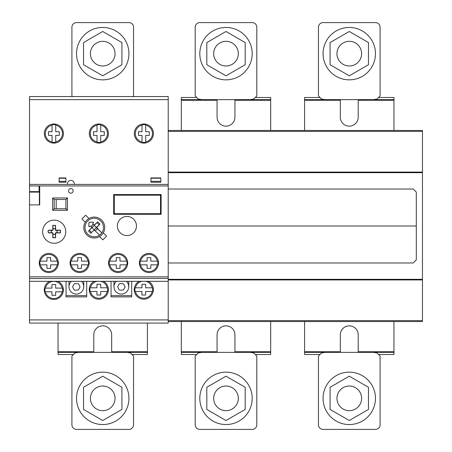 <?xml version="1.0" encoding="UTF-8"?>
<svg xmlns="http://www.w3.org/2000/svg" width="452" height="452" viewBox="0 0 452 452"><rect width="100%" height="100%" fill="white"/><g stroke="black" fill="none" stroke-linecap="round" stroke-linejoin="round"><path stroke-width="0.68" d="M83.541 409.433L102.728 420.513L121.921 409.433L121.921 387.274L102.728 376.194L83.541 387.274L83.541 409.433M113.407 392.189A12.328 12.328 0 0 0 96.564 387.675A12.328 12.328 0 0 0 92.055 404.512A12.328 12.328 0 0 0 108.892 409.026A12.328 12.328 0 0 0 113.407 392.189M76.535 398.353A26.193 26.193 0 0 0 102.728 424.547A26.193 26.193 0 0 1 76.535 398.353A26.193 26.193 0 0 1 102.728 372.154A26.193 26.193 0 0 0 76.535 398.353M128.927 398.353A26.193 26.193 0 0 1 102.728 424.547A26.193 26.193 0 0 0 128.927 398.353A26.193 26.193 0 0 0 102.728 372.154A26.193 26.193 0 0 1 128.927 398.353M206.813 409.433L226 420.513L245.187 409.433L245.187 387.274L226 376.194L206.813 387.274L206.813 409.433M236.673 392.189A12.328 12.328 0 0 0 219.836 387.675A12.328 12.328 0 0 0 215.327 404.512A12.328 12.328 0 0 0 232.164 409.026A12.328 12.328 0 0 0 236.673 392.189M199.807 398.353A26.193 26.193 0 0 0 226 424.547A26.193 26.193 0 0 1 199.807 398.353A26.193 26.193 0 0 1 226 372.154A26.193 26.193 0 0 0 199.807 398.353M252.193 398.353A26.193 26.193 0 0 1 226 424.547A26.193 26.193 0 0 0 252.193 398.353A26.193 26.193 0 0 0 226 372.154A26.193 26.193 0 0 1 252.193 398.353M330.079 409.433L349.272 420.513L368.459 409.433L368.459 387.274L349.272 376.194L330.079 387.274L330.079 409.433M359.945 392.189A12.328 12.328 0 0 0 343.108 387.675A12.328 12.328 0 0 0 338.593 404.512A12.328 12.328 0 0 0 355.436 409.026A12.328 12.328 0 0 0 359.945 392.189M323.073 398.353A26.193 26.193 0 0 0 349.272 424.547A26.193 26.193 0 0 1 323.073 398.353A26.193 26.193 0 0 1 349.272 372.154A26.193 26.193 0 0 0 323.073 398.353M375.465 398.353A26.193 26.193 0 0 1 349.272 424.547A26.193 26.193 0 0 0 375.465 398.353A26.193 26.193 0 0 0 349.272 372.154A26.193 26.193 0 0 1 375.465 398.353M330.079 42.567L349.272 31.487L368.459 42.567L368.459 64.726L349.272 75.806L330.079 64.726L330.079 42.567M343.108 64.325A12.328 12.328 0 0 1 338.593 47.488A12.328 12.328 0 0 1 355.436 42.974A12.328 12.328 0 0 1 359.945 59.811A12.328 12.328 0 0 1 343.108 64.325M349.272 27.453A26.193 26.193 0 0 1 375.465 53.647A26.193 26.193 0 0 1 349.272 79.846A26.193 26.193 0 0 1 323.073 53.647A26.193 26.193 0 0 1 349.272 27.453M380.087 27.222L380.087 95.948L377.002 99.028L373.618 99.643L324.926 99.643L321.536 99.028L318.451 95.948L318.451 27.222A4.622 4.622 0 0 1 323.078 22.6L375.465 22.6A4.622 4.622 0 0 1 380.087 27.222A4.622 4.622 0 0 0 375.465 22.6M206.813 42.567L226 31.487L245.187 42.567L245.187 64.726L226 75.806L206.813 64.726L206.813 42.567M219.836 64.325A12.328 12.328 0 0 1 215.327 47.488A12.328 12.328 0 0 1 232.164 42.974A12.328 12.328 0 0 1 236.673 59.811A12.328 12.328 0 0 1 219.836 64.325M226 27.453A26.193 26.193 0 0 1 252.193 53.647A26.193 26.193 0 0 1 226 79.846A26.193 26.193 0 0 1 199.807 53.647A26.193 26.193 0 0 1 226 27.453M256.815 27.222L256.815 95.948L253.736 99.028L250.346 99.643L201.654 99.643L198.264 99.028L195.185 95.948L195.185 27.222A4.622 4.622 0 0 1 199.807 22.6L252.193 22.6A4.622 4.622 0 0 1 256.815 27.222A4.622 4.622 0 0 0 252.193 22.6M83.541 42.567L102.728 31.487L121.921 42.567L121.921 64.726L102.728 75.806L83.541 64.726L83.541 42.567M96.564 64.325A12.328 12.328 0 0 1 92.055 47.488A12.328 12.328 0 0 1 108.892 42.974A12.328 12.328 0 0 1 113.407 59.811A12.328 12.328 0 0 1 96.564 64.325M102.728 27.453A26.193 26.193 0 0 1 128.927 53.647A26.193 26.193 0 0 1 102.728 79.846A26.193 26.193 0 0 1 76.535 53.647A26.193 26.193 0 0 1 102.728 27.453M72.529 96.564L71.913 95.948L71.913 27.222A4.622 4.622 0 0 1 76.535 22.6L128.922 22.6A4.622 4.622 0 0 1 133.549 27.222A4.622 4.622 0 0 0 128.922 22.6M132.933 96.564L133.549 95.948L133.549 27.222M324.926 352.357L321.536 352.972L318.451 356.052L318.451 424.778A4.622 4.622 0 0 0 323.078 429.4L375.465 429.4A4.622 4.622 0 0 0 380.087 424.778L380.087 356.052L377.002 352.972L373.618 352.357M201.654 352.357L198.264 352.972L195.185 356.052L195.185 424.778A4.622 4.622 0 0 0 199.807 429.4L252.193 429.4A4.622 4.622 0 0 0 256.815 424.778L256.815 356.052L253.736 352.972L250.346 352.357M78.382 352.357L74.998 352.972L71.913 356.052L71.913 424.778A4.622 4.622 0 0 0 76.535 429.4L128.922 429.4A4.622 4.622 0 0 0 133.549 424.778L133.549 356.052L130.464 352.972L127.074 352.357M94.253 238.018A10.475 10.475 0 0 1 83.778 227.542A10.475 10.475 0 0 1 94.253 217.067A10.475 10.475 0 0 1 104.734 227.542A10.475 10.475 0 0 1 94.253 238.018M88.937 218.519A10.475 10.475 0 0 0 85.23 222.22L81.942 218.937L85.648 215.231L88.937 218.519M92.445 227.175L92.716 228.565L93.892 229.35L94.626 229.35L96.073 227.91L95.796 226.52L93.892 225.729L88.569 231.051L90.745 233.232L94.259 229.978L99.615 235.08A9.249 9.249 0 0 1 85.202 229.435A9.249 9.249 0 0 1 96.146 218.491A9.249 9.249 0 0 1 101.796 232.899L96.694 227.537L99.948 224.034L97.768 221.853L94.259 225.107L92.733 223.836L93.558 222.474L92.988 222.096L88.993 222.271L88.812 226.271L89.191 226.836L90.553 226.017L91.824 227.537L88.569 231.051L90.745 233.232L94.259 229.978L99.615 235.08M99.576 236.571A10.475 10.475 0 0 0 103.282 232.865L106.57 236.147L102.864 239.859L99.576 236.571M66.06 281.319L66.06 296.885L86.705 296.885L86.705 281.319M111.051 281.319L111.051 296.885L131.696 296.885L131.696 281.319M57.918 281.319A9.554 9.554 0 0 1 53.816 299.495A9.554 9.554 0 0 1 49.714 281.319M148.493 281.319A9.554 9.554 0 0 1 143.804 299.196A9.554 9.554 0 0 1 139.114 281.319M103.497 281.319A9.554 9.554 0 0 1 98.813 299.196A9.554 9.554 0 0 1 94.123 281.319M107.18 287.794L107.7 288.223L107.7 291.065L107.18 291.489L100.66 291.489L100.66 295.032L96.96 295.032L96.96 291.489L90.44 291.489L89.92 291.065L89.92 288.223L90.44 287.794L96.96 287.794L96.96 284.251L100.66 284.251L100.66 287.794L107.18 287.794A8.571 8.571 0 0 0 100.858 281.319M90.44 287.788L90.44 287.794A8.571 8.571 0 0 1 90.44 287.788L90.44 287.794A8.571 8.571 0 0 1 96.762 281.319M107.18 291.489A8.571 8.571 0 0 1 90.44 291.489M152.171 287.794L152.691 288.223L152.691 291.065L152.171 291.489L145.651 291.489L145.651 295.032L141.956 295.032L141.956 291.489L135.43 291.489L134.911 291.065L134.911 288.223L135.43 287.794L141.956 287.794L141.956 284.251L145.651 284.251L145.651 287.794L152.171 287.794A8.571 8.571 0 0 0 145.855 281.319M135.436 287.788L135.43 287.794A8.571 8.571 0 0 1 135.436 287.788L135.436 287.794A8.571 8.571 0 0 1 141.753 281.319M152.171 291.489A8.571 8.571 0 0 1 135.43 291.489M168.217 319.926L168.217 185.941L29.538 185.941L29.538 323.078L168.217 323.078L168.217 319.926L29.538 319.926M62.19 288.093L62.704 288.523L62.704 291.365L62.19 291.794L55.664 291.794L55.664 295.337L51.969 295.337L51.969 291.794L45.443 291.794L44.929 291.365L44.929 288.523L45.443 288.093L51.969 288.093L51.969 284.557L55.664 284.557L55.664 288.093L62.184 288.093A8.571 8.571 0 0 0 45.449 288.093L45.443 288.093M62.19 291.794A8.571 8.571 0 0 1 45.443 291.794M126.922 235.548A9.548 9.548 0 0 1 117.373 226A9.548 9.548 0 0 1 126.922 216.451A9.548 9.548 0 0 1 136.47 226A9.548 9.548 0 0 1 126.922 235.548M54.195 220.147A11.554 11.554 0 0 1 65.749 231.701A11.554 11.554 0 0 1 54.195 243.261A11.554 11.554 0 0 1 42.635 231.701A11.554 11.554 0 0 1 54.195 220.147M48.799 272.533A9.554 9.554 0 0 1 39.251 262.979A9.554 9.554 0 0 1 48.799 253.431A9.554 9.554 0 0 1 58.353 262.979A9.554 9.554 0 0 1 48.799 272.533M79.62 272.533A9.554 9.554 0 0 1 70.066 262.979A9.554 9.554 0 0 1 79.62 253.431A9.554 9.554 0 0 1 89.168 262.979A9.554 9.554 0 0 1 79.62 272.533M118.141 272.533A9.554 9.554 0 0 1 108.587 262.979A9.554 9.554 0 0 1 118.141 253.431A9.554 9.554 0 0 1 127.69 262.979A9.554 9.554 0 0 1 118.141 272.533M148.957 272.533A9.554 9.554 0 0 1 139.402 262.979A9.554 9.554 0 0 1 148.957 253.431A9.554 9.554 0 0 1 158.511 262.979A9.554 9.554 0 0 1 148.957 272.533M157.33 261.132L157.844 261.561L157.844 264.403L157.33 264.832L150.804 264.832L150.804 268.375L147.109 268.375L147.109 264.832L140.583 264.832L140.063 264.403L140.063 261.561L140.583 261.132L147.109 261.132L147.109 257.589L150.804 257.589L150.804 261.132L157.324 261.132A8.571 8.571 0 0 0 140.589 261.132L140.583 261.132M157.33 264.832A8.571 8.571 0 0 1 140.583 264.832M126.509 261.132L127.029 261.561L127.029 264.403L126.509 264.832L119.989 264.832L119.989 268.375L116.288 268.375L116.288 264.832L109.768 264.832L109.248 264.403L109.248 261.561L109.768 261.132L116.288 261.132L116.288 257.589L119.989 257.589L119.989 261.132L126.509 261.132A8.571 8.571 0 0 0 109.768 261.132L109.768 261.132M126.509 264.832A8.571 8.571 0 0 1 109.768 264.832M87.987 261.132L88.507 261.561L88.507 264.403L87.987 264.832L81.467 264.832L81.467 268.375L77.767 268.375L77.767 264.832L71.246 264.832L70.727 264.403L70.727 261.561L71.246 261.132L77.767 261.132L77.767 257.589L81.467 257.589L81.467 261.132L87.987 261.132A8.571 8.571 0 0 0 71.246 261.132L71.246 261.132M87.987 264.832A8.571 8.571 0 0 1 71.246 264.832M57.172 261.132L57.686 261.561L57.686 264.403L57.172 264.832L50.647 264.832L50.647 268.375L46.951 268.375L46.951 264.832L40.426 264.832L39.912 264.403L39.912 261.561L40.426 261.132L46.951 261.132L46.951 257.589L50.647 257.589L50.647 261.132L57.167 261.132A8.571 8.571 0 0 0 40.431 261.132L40.426 261.132M57.172 264.832A8.571 8.571 0 0 1 40.426 264.832M114.288 213.677L114.288 195.185L160.511 195.185L160.511 213.677L114.288 213.677L114.288 195.185L113.672 194.569L113.672 214.293L114.288 213.677L160.511 213.677L161.127 214.293L161.127 194.569L160.511 195.185L160.511 213.677M52.924 237.594L55.46 237.594L55.46 234.509L52.924 234.509L52.924 237.594L55.46 237.594L55.46 234.509L52.924 234.509L52.924 237.594M49.313 232.814L51.229 232.814L51.229 230.283L49.313 230.283A1.232 1.232 0 0 0 48.149 231.514L48.149 231.582A1.232 1.232 0 0 0 49.313 232.814A1.232 1.232 0 0 1 48.149 231.582L48.149 231.514A1.232 1.232 0 0 1 49.313 230.283L51.229 230.283L51.229 232.814L49.296 232.814M57.155 232.814L60.235 232.814L60.235 230.283L57.155 230.283L57.155 232.814L60.235 232.814L60.235 230.283L57.155 230.283L57.155 232.814M55.376 229.769A0.621 0.621 0 0 0 55.929 230.367A0.621 0.621 0 0 1 55.376 229.769L55.376 228.672L53.008 228.672L53.008 229.769A0.621 0.621 0 0 1 52.455 230.367L51.313 230.367L51.313 232.729L52.455 232.729A0.621 0.621 0 0 1 53.008 233.328L53.008 234.424L55.376 234.424L55.376 233.328A0.621 0.621 0 0 1 55.929 232.729L57.071 232.729L57.071 230.367L55.929 230.367L57.071 230.367L57.071 232.729L55.929 232.729A0.621 0.621 0 0 0 55.376 233.328L55.376 234.424L53.008 234.424L53.008 233.328A0.621 0.621 0 0 0 52.455 232.729L51.313 232.729L51.313 230.367L52.455 230.367A0.621 0.621 0 0 0 53.008 229.769L53.008 228.672L55.376 228.672L55.376 229.774M52.924 228.588L55.46 228.588L55.46 225.503L52.924 225.503L52.924 228.588L55.46 228.588L55.46 225.503L52.924 225.503L52.924 228.588M168.217 278.392L29.538 278.545L168.217 278.392M168.217 281.319L29.538 281.319M168.217 185.941L168.217 99.638L29.538 99.638L29.538 185.941M153.42 133.549A9.554 9.554 0 0 1 143.872 143.103A9.554 9.554 0 0 1 134.317 133.549A9.554 9.554 0 0 1 143.872 123.995A9.554 9.554 0 0 1 153.42 133.549M108.429 133.549A9.554 9.554 0 0 1 98.875 143.098A9.554 9.554 0 0 1 89.326 133.549A9.554 9.554 0 0 1 98.875 123.995A9.554 9.554 0 0 1 108.429 133.549M63.438 133.549A9.554 9.554 0 0 1 53.884 143.098A9.554 9.554 0 0 1 44.33 133.549A9.554 9.554 0 0 1 53.884 123.995A9.554 9.554 0 0 1 63.438 133.549M52.036 125.176L52.466 124.656L55.308 124.656L55.737 125.176L55.737 131.701L59.274 131.701L59.274 135.397L55.737 135.397L55.737 141.917L55.308 142.436L52.466 142.436L52.036 141.917L52.036 135.397L48.494 135.397L48.494 131.701L52.036 131.701L52.036 125.176A8.571 8.571 0 0 0 52.031 141.917A8.571 8.571 0 0 1 52.031 141.917L52.036 141.917M55.737 125.176A8.571 8.571 0 0 1 55.737 141.917M97.027 125.176L97.457 124.656L100.299 124.656L100.728 125.176L100.728 131.701L104.271 131.701L104.271 135.397L100.728 135.397L100.728 141.917L100.299 142.436L97.457 142.436L97.027 141.917L97.027 135.397L93.485 135.397L93.485 131.701L97.027 131.701L97.027 125.176A8.571 8.571 0 0 0 97.027 141.917L97.027 141.917M100.728 125.176A8.571 8.571 0 0 1 100.728 141.917M142.024 125.176L142.448 124.662L145.29 124.662L145.719 125.176L145.719 131.701L149.262 131.701L149.262 135.397L145.719 135.397L145.719 141.922L145.29 142.442L142.448 142.442L142.024 141.922L142.024 135.397L138.481 135.397L138.481 131.701L142.024 131.701L142.024 125.176A8.571 8.571 0 0 1 142.024 125.181L142.018 125.181A8.571 8.571 0 0 0 142.018 141.917A8.571 8.571 0 0 1 142.018 141.917L142.024 141.922M145.719 125.176A8.571 8.571 0 0 1 145.719 141.922M168.217 184.399L29.538 184.399M168.217 99.638L168.217 96.564L29.538 96.564L29.538 99.638M168.217 96.564L29.538 96.564M132.007 354.509L147.414 354.509L147.414 352.357L58.042 352.357L58.042 354.509L73.456 354.509M93.79 352.357L93.79 351.741L58.042 351.741L58.042 352.357M93.79 351.741L93.79 334.791A8.938 8.938 0 0 1 102.728 325.852A8.938 8.938 0 0 1 111.667 334.791L111.667 352.357M147.414 352.357L147.414 351.741L111.667 351.741M147.414 351.741L147.414 323.078M58.042 323.078L58.042 351.741M255.273 354.509L270.686 354.509L270.686 352.357L181.314 352.357L181.314 354.509L196.727 354.509M217.062 352.357L217.062 351.741L181.314 351.741L181.314 352.357M217.062 351.741L217.062 334.791A8.938 8.938 0 0 1 226 325.852A8.938 8.938 0 0 1 234.938 334.791L234.938 352.357M270.686 352.357L270.686 351.741L234.938 351.741M270.686 351.741L270.686 321.541M181.314 321.541L181.314 351.741M378.544 354.509L393.958 354.509L393.958 352.357L304.586 352.357L304.586 354.509L319.993 354.509M340.333 352.357L340.333 351.741L304.586 351.741L304.586 352.357M340.333 351.741L340.333 334.791A8.938 8.938 0 0 1 349.266 325.852A8.938 8.938 0 0 1 358.21 334.791L358.21 352.357M393.958 352.357L393.958 351.741L358.21 351.741M393.958 351.741L393.958 321.541M304.586 321.541L304.586 351.741M393.958 130.47L393.958 99.655L358.21 99.655L358.21 117.209A8.938 8.938 0 0 1 349.272 126.148A8.938 8.938 0 0 1 340.333 117.209L340.333 99.655L304.586 99.655L304.586 130.47M340.333 100.271L304.586 100.271M393.958 100.271L358.21 100.271M340.333 99.655L358.21 99.655M393.958 99.655L393.958 97.496L378.539 97.496M320.005 97.496L304.586 97.496L304.586 99.655M168.217 321.541L422.462 321.541L422.462 130.47L168.217 130.47M270.686 130.47L270.686 99.655L234.938 99.655L234.938 117.209A8.938 8.938 0 0 1 226 126.148A8.938 8.938 0 0 1 217.062 117.209L217.062 99.655L181.314 99.655L181.314 130.47M217.062 100.271L181.314 100.271M270.686 100.271L234.938 100.271M217.062 99.655L234.938 99.655M270.686 99.655L270.686 97.496L255.267 97.496M196.733 97.496L181.314 97.496L181.314 99.655M422.462 131.396L168.217 131.396M422.462 172.076L168.217 172.076M422.462 172.681L168.217 172.681M422.462 279.319L168.217 279.319M422.462 279.935L168.217 279.935M422.462 320.615L168.217 320.615M78.637 284.003L80.077 286.867L78.631 289.529M74.173 283.969L72.778 286.348A1.401 1.401 0 0 0 72.766 287.336L74.128 289.732M116.333 281.319A7.373 7.373 0 0 0 118.401 293.478A7.373 7.373 0 0 0 126.362 281.319M71.343 281.319A7.373 7.373 0 0 0 73.405 293.478A7.373 7.373 0 0 0 81.371 281.319M128.769 281.319L128.769 286.867M83.778 281.319L83.778 286.867M113.977 286.867L113.977 281.319M68.986 286.867L68.986 281.319M117.944 287.495L119.119 289.732M117.955 286.195L119.164 283.969M117.769 286.348L117.763 287.336M123.469 283.822L120.023 283.489L119.322 283.788M124.803 286.246L123.628 284.003M124.978 287.393L124.984 286.398M119.277 289.913L119.972 290.229L123.424 289.947M123.582 289.766L124.792 287.545M78.478 283.822L75.032 283.489L74.331 283.788M74.281 289.913L74.975 290.229L78.428 289.947M48.031 231.735A1.237 1.237 0 0 0 49.195 232.933L52.246 232.933A0.616 0.616 0 0 1 52.805 233.526L52.805 237.712L55.579 237.712L55.579 233.526A0.616 0.616 0 0 1 56.144 232.933L60.359 232.933L60.359 230.164L56.144 230.164A0.616 0.616 0 0 1 55.579 229.571L55.579 225.384L52.805 225.384L52.805 229.571A0.616 0.616 0 0 1 52.246 230.164L49.195 230.164A1.237 1.237 0 0 0 48.031 231.362L48.031 231.735M65.749 231.701A11.554 11.554 0 0 0 48.415 221.695A11.554 11.554 0 0 0 48.415 241.713A11.554 11.554 0 0 0 65.749 231.701M136.47 226A9.548 9.548 0 0 0 122.147 217.728A9.548 9.548 0 0 0 122.147 234.272A9.548 9.548 0 0 0 136.47 226M73.145 190.868A2.311 2.311 0 0 0 69.681 188.868A2.311 2.311 0 0 0 69.681 192.874A2.311 2.311 0 0 0 73.145 190.868M161.127 194.569L113.672 194.569M114.288 195.185L160.511 195.185M113.672 214.293L161.127 214.293M52.652 197.959L52.652 210.287L67.444 210.287L67.444 197.959L52.652 197.959L54.195 199.501L65.902 199.501L65.902 208.745L54.195 208.745L54.195 199.501M56.189 199.501L56.189 208.745M67.444 197.959L65.902 199.501M39.092 185.941L39.092 191.637M39.708 185.941L39.708 204.892L29.538 204.892M37.55 192.1L37.55 191.637M39.375 204.892L39.375 192.1M36.166 192.1L36.166 191.637M29.538 191.637L39.708 191.637M29.538 192.1L39.708 192.1M52.652 210.287L54.195 208.745M65.902 208.745L67.444 210.287M103.502 227.542A9.249 9.249 0 0 0 89.632 219.536A9.249 9.249 0 0 0 89.632 235.548A9.249 9.249 0 0 0 103.502 227.542M93.892 225.729L97.768 221.853L99.948 224.034L96.073 227.91M101.796 232.899L96.875 227.977L96.875 227.107M94.694 224.927L93.824 224.927L92.733 223.836L93.558 222.474L92.988 222.096L88.993 222.271L88.812 226.271L89.191 226.836L90.553 226.017L91.643 227.107L91.643 227.977M99.163 224.819L96.982 222.638M89.355 230.266L91.536 232.447M90.988 226.452L93.168 224.271M97.525 228.633L95.349 230.808M94.626 229.35L93.824 230.153M74.269 184.399A3.475 3.475 0 0 0 70.834 180.404A3.475 3.475 0 0 0 67.393 184.399M150.957 177.924L160.822 177.924L160.822 182.241L150.957 182.241L150.957 177.924M160.822 178.235L150.957 178.235M150.957 181.314L160.822 181.314M151.578 177.924L151.578 178.235M160.206 178.235L160.206 177.924M59.122 177.924L65.902 177.924L65.902 182.241L59.122 182.241L59.122 177.924M65.902 178.235L59.122 178.235M59.122 181.314L65.902 181.314M59.737 177.924L59.737 178.235M65.286 178.235L65.286 177.924M168.217 262.979L413.213 262.979L416.298 259.9L416.298 192.1L413.213 189.021L168.217 189.021M168.217 226L415.959 226M86.705 295.648L66.06 295.648M86.705 296.885L66.06 296.885M131.696 295.648L111.051 295.648M131.696 296.885L111.051 296.885M168.217 276.85L29.538 276.85"/></g></svg>

